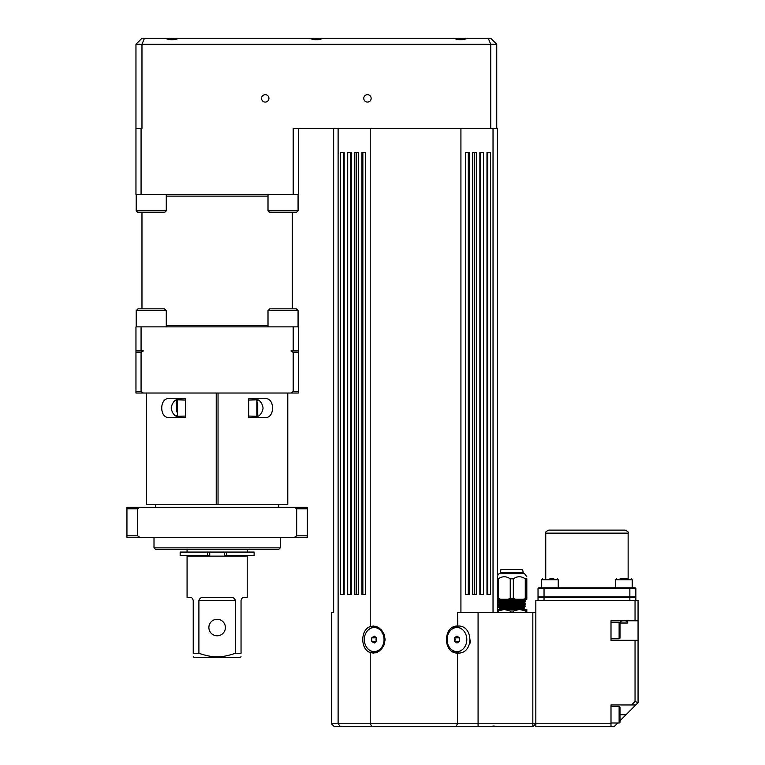 <?xml version="1.0" encoding="UTF-8"?>
<svg xmlns="http://www.w3.org/2000/svg" width="765" height="765" viewBox="0 0 765 765"><rect width="100%" height="100%" fill="white"/><g stroke="black" fill="none" stroke-linecap="round" stroke-linejoin="round"><path stroke-width="1.15" d="M510.733 599.272L498.254 599.626L499.076 600.104L524.494 599.722L499.076 600.468L498.254 600.936L499.067 601.606L524.494 601.233L502.462 602.16M502.462 602.83L524.494 602.361L499.067 603.48L498.254 604.149L499.076 604.618L524.494 603.853L499.076 604.981L498.254 605.45L499.076 606.119L524.494 605.364L511.785 606.119C495.376 606.368 495.376 606.616 511.785 606.865M524.494 601.223L525.306 601.692L524.494 602.361L521.099 602.179M524.494 605.364L525.306 604.895L524.494 604.235M498.254 607.152L499.067 607.993L524.494 607.993L524.494 606.865L521.099 606.683M499.067 606.11L502.462 606.674M511.785 607.993C495.376 607.745 495.376 607.486 511.785 607.238L524.494 606.875L525.306 606.205L521.099 606.014M523.49 607.42L518.144 607.582M511.785 607.334C494.094 607.085 494.381 606.827 512.646 606.569C529.275 606.32 528.978 606.081 511.785 605.832C494.429 605.584 494.314 605.335 511.441 605.086C529.217 604.838 529.332 604.58 511.785 604.331C494.917 604.092 494.276 603.853 509.882 603.614C529.084 603.346 529.724 603.088 511.785 602.83C493.941 602.571 494.429 602.304 513.248 602.045C529.284 601.806 528.797 601.567 511.785 601.319C494.324 601.07 494.324 600.821 511.785 600.573C529.237 600.324 529.237 600.066 511.785 599.817M511.785 600.009C529.428 600.257 529.189 600.515 511.077 600.774C494.295 601.013 494.534 601.261 511.785 601.51C529.084 601.759 529.256 602.007 512.301 602.256C494.362 602.504 494.18 602.763 511.785 603.011C528.586 603.25 529.284 603.489 513.889 603.728C494.496 603.987 493.798 604.254 511.785 604.513C529.6 604.771 529.141 605.029 510.408 605.287C494.286 605.536 494.745 605.775 511.785 606.014C529.217 606.272 529.237 606.521 511.842 606.769C494.333 607.018 494.305 607.267 511.785 607.525M524.494 602.724L525.306 603.193L524.494 603.862M499.067 601.606L498.254 602.638M524.494 599.722L525.306 600.19L524.494 600.86M498.254 599.626L501.582 599.272M248.711 416.064L256.83 416.323L257.728 415.424L257.728 402.036M252.039 398.737C258.207 398.288 261.888 401.386 263.093 408.051C261.917 414.697 258.235 417.795 252.039 417.374M256.83 416.323L256.83 399.789L248.711 400.047M185.57 416.064L177.451 416.323L177.451 399.789L176.552 400.688L176.552 407.908M185.57 400.047L177.451 399.789M182.242 417.374C176.074 417.824 172.393 414.726 171.188 408.051C172.393 401.386 176.074 398.288 182.242 398.737M176.552 411.819L176.552 400.688M185.57 398.737L185.57 417.374L169.983 417.374C158.986 419.717 158.986 396.394 169.983 398.737L185.57 398.737M248.711 417.374L248.711 398.737L264.298 398.737C275.295 396.394 275.295 419.717 264.298 417.374L248.711 417.374M257.728 414.066L257.728 415.424M535.835 612.497L457.527 612.497L457.824 626.028M493.033 612.497L493.033 128.444M465.665 152.503L469.213 152.503L469.213 594.462L465.665 594.462L465.665 152.503L468.285 152.503L468.285 594.462L465.665 594.462M472.77 152.503L476.318 152.503L476.318 594.462L472.77 594.462L472.77 152.503L474.472 152.503L474.472 594.462L472.77 594.462M479.875 152.503L483.432 152.503L483.432 594.462L479.875 594.462L479.875 152.503L480.649 152.503L480.649 594.462L479.875 594.462M486.98 152.503L490.537 152.503L490.537 594.462L486.98 594.462L486.98 152.503L487.764 152.503L487.764 594.462L486.98 594.462M344.164 594.462L340.607 594.462L340.607 152.503L344.164 152.503L344.164 594.462L343.38 594.462L343.38 152.503L344.164 152.503M207.573 555.677L180.158 555.677L180.158 552.072L207.573 552.072L207.573 555.677L209.744 555.677L209.744 552.072M207.573 552.072L254.123 552.072L254.123 555.677L224.528 555.677L224.528 552.072M226.708 552.072L226.708 555.677M467.558 38.25C462.968 40.239 458.378 40.239 453.779 38.25L490.738 38.25L496.753 44.265L496.753 128.444L293.196 128.444L293.196 194.587L298.321 194.587L298.321 128.444M298.321 350.934L298.321 326.875L293.196 326.875L293.196 350.934L298.321 350.934L298.321 393.019L143.294 393.019L141.076 391.517L141.076 352.435L143.294 350.934L141.076 350.934L141.076 326.875L293.196 326.875M218.044 393.019L218.044 504.269L146.488 504.269L146.488 393.019M287.793 393.019L287.793 504.269L218.044 504.269M307.339 508.773L307.339 507.272L294.391 507.272L296.686 508.773L307.339 508.773L307.339 537.336L139.89 537.336L137.595 535.835L137.595 508.773L139.89 507.272L294.391 507.272M154.004 537.336L154.004 547.864L155.505 549.366L278.776 549.366L280.277 547.864L280.277 537.336M154.004 547.864L280.277 547.864M139.89 507.272L126.942 507.272L126.942 537.336L139.89 537.336M155.505 504.269L155.505 507.272M216.237 504.269L216.237 393.019M141.076 326.875L135.96 326.875L135.96 393.019L143.294 393.019M293.196 194.587L141.076 194.587L141.076 128.444L141.974 128.444L141.974 44.265L496.753 44.265M165.154 38.25L178.934 38.25C174.334 40.239 169.744 40.239 165.154 38.25L141.974 38.25L135.96 44.265L135.96 194.587L141.076 194.587M309.471 38.25L323.241 38.25C318.651 40.239 314.061 40.239 309.471 38.25L178.934 38.25M453.779 38.25L323.241 38.25M511.785 569.504L522.61 569.504L523.203 572.507L500.358 572.507L500.96 569.504L511.785 569.504M526.817 576.772L524.56 573.712L499 573.712L497.499 575.758L497.499 128.444L496.753 128.444M497.499 598.373L498.302 598.373L498.302 578.818L497.499 578.818M497.499 610.996L504.269 609.495L497.499 609.495L497.499 599.272L523.021 599.272L526.817 598.373L526.817 578.818C526.817 576.074 526.817 576.074 526.817 578.818C526.817 576.074 526.817 576.074 526.817 578.818L525.268 578.818C521.29 576.074 517.312 576.074 513.334 578.818L513.334 598.373L510.236 598.373L510.236 578.818C506.258 576.074 502.28 576.074 498.302 578.818M513.334 578.818L510.236 578.818M525.268 598.373L525.268 578.818M217.136 635.801A8.272 8.272 0 0 1 209.983 623.399A8.272 8.272 0 0 1 224.298 623.399A8.272 8.272 0 0 1 217.136 635.801M193.239 656.819L194.587 657.604L239.694 657.604L241.042 656.819M526.817 598.373L526.817 599.272L523.021 599.272M498.302 598.373L500.549 599.272M507.989 599.272L510.236 598.373M513.334 598.373L515.581 599.272M203.729 597.465L230.552 597.465C233.019 597.207 234.635 598.211 235.381 600.477L235.381 653.262C228.219 655.739 222.137 656.934 217.136 656.819C212.144 656.934 206.062 655.739 198.9 653.262L198.9 600.477C199.646 598.211 201.252 597.207 203.729 597.465C201.252 597.207 199.646 598.211 198.9 600.477L235.381 600.477C234.635 598.211 233.019 597.207 230.552 597.465M235.381 653.262L241.042 653.262C241.042 658.082 241.042 658.082 241.042 653.262C241.042 658.082 241.042 658.082 241.042 653.262L241.042 600.477C241.692 598.211 242.696 597.207 244.045 597.465L247.21 597.465L247.21 556.126L187.071 556.126L187.071 597.465L190.227 597.465C191.585 597.207 192.579 598.211 193.239 600.477L193.239 653.262C193.239 658.082 193.239 658.082 193.239 653.262C193.239 658.082 193.239 658.082 193.239 653.262L198.9 653.262M553.793 578.828L549.825 578.828M625.129 530.126L548.763 530.126C545.99 531.398 544.996 532.392 545.751 533.129L628.132 533.129C628.897 532.392 627.893 531.398 625.129 530.126M627.759 578.828L620.099 578.828M541.697 579.727L542.595 578.828L541.697 579.727L541.697 587.845L541.697 579.727L558.23 579.727L557.331 578.828M635.858 588.448L635.858 596.863L538.024 596.863L538.024 588.448L635.858 588.448L635.256 587.845L538.627 587.845L538.024 588.448L538.627 587.845M340.578 726.75L338.111 723.747L331.388 723.747L334.391 726.75L532.832 726.75L532.832 723.747L535.835 723.747L532.832 726.75M376.533 641.376A3.003 2.467 90 0 1 376.036 639.559A3.003 2.467 90 0 1 376.533 637.742M454.611 637.742A3.003 2.467 -90 0 1 455.108 639.559A3.003 2.467 -90 0 1 454.611 641.376M538.024 588.448L538.024 596.863L538.627 597.465L538.024 596.863M376.342 637.608L376.342 641.51M454.802 641.51L454.802 637.608M526.817 610.996L519.301 609.495L513.334 610.996L510.236 610.996L504.269 609.495L526.817 609.495L526.817 612.497M635.858 596.863L635.256 597.465M620.013 626.2L620.004 622.997L619.115 622.27L619.115 638.804A0.899 0.899 90 0 0 620.013 637.905L620.013 626.2L620.013 637.905M627.625 622.213L627.443 623.026L620.405 623.026C618.101 620.033 629.748 620.033 627.443 623.026L620.405 623.026L620.233 622.213M620.013 710.389L619.994 707.137L619.115 706.458L619.115 722.992A0.899 0.899 90 0 0 620.013 722.093L620.013 710.389L620.013 722.093M371.723 641.299L371.723 637.828L374.181 636.088L376.648 637.828L376.648 641.299L374.181 643.03L371.723 641.299L376.036 641.299M371.723 637.828L376.036 637.828M459.421 637.828L459.421 641.299L456.963 643.03L454.496 641.299L454.496 637.828L456.963 636.088L459.421 637.828L455.108 637.828M459.421 641.299L455.108 641.299M635.858 600.477L635.858 597.465L538.024 597.465L538.024 600.477M638.058 600.477L638.058 640.315L610.996 640.315L610.996 620.769L638.058 620.769L638.058 600.477L635.046 600.477L635.046 620.769M617.766 722.992L614.008 726.75L610.996 726.75L610.996 704.957L635.801 704.957L620.013 720.735M489.983 726.75L493.741 725.995L497.499 726.75M374.181 627.529A12.03 9.849 90 0 1 384.04 639.559A12.03 9.849 90 0 1 374.181 651.589A12.03 9.849 90 0 1 364.331 639.559A12.03 9.849 90 0 1 374.181 627.529L376.772 627.529A12.03 9.849 90 0 1 379.077 627.864M456.963 651.589A12.03 9.849 -90 0 1 447.104 639.559A12.03 9.849 -90 0 1 456.963 627.529A12.03 9.849 -90 0 1 466.813 639.559A12.03 9.849 -90 0 1 456.963 651.589L454.372 651.589A12.03 9.849 -90 0 1 452.067 651.254M525.268 610.996L525.268 612.497M498.302 610.996L498.302 612.497M510.236 610.996L510.236 612.497M513.334 610.996L513.334 612.497M635.046 640.315L635.046 701.448L638.058 702.7L638.058 640.315L638.058 702.7L635.801 704.957M532.832 612.497L532.832 723.747L338.111 723.747L338.111 128.444M379.077 651.254A12.03 9.849 90 0 1 376.772 651.589L374.181 651.589M452.067 627.864A12.03 9.849 -90 0 1 454.372 627.529L456.963 627.529M610.996 723.747L535.835 723.747L535.835 600.477L635.046 600.477M535.835 723.747L535.835 726.75L610.996 726.75M375.051 652.928A13.531 11.083 90 0 1 370.499 650.709M370.499 628.409A13.531 11.083 90 0 1 375.051 626.191M456.093 652.928A13.531 11.083 90 0 0 460.645 650.709M460.645 628.409A13.531 11.083 90 0 0 456.093 626.191M135.96 44.265L141.974 44.265L144.47 38.25M362.859 152.503L365.488 152.503L365.488 594.462L362.859 594.462L362.859 152.503M356.672 152.503L358.374 152.503L358.374 594.462L356.672 594.462L356.672 152.503M350.494 152.503L351.269 152.503L351.269 594.462L350.494 594.462L350.494 152.503M333.645 128.444L333.645 612.497L331.388 612.497L331.388 723.747M469.949 643.394L470.532 640.085M488.242 38.25L490.738 44.265L490.738 128.444M373.32 653.09L370.222 652.526C360.296 649.447 360.296 629.672 370.222 626.592L373.32 626.028L377.671 627.061L381.515 629.997L384.173 634.376L385.12 639.559L384.173 644.742L381.515 649.131L377.671 652.057L373.32 653.09M457.824 653.09L457.527 653.081C442.801 653.473 442.801 625.655 457.527 626.038C473.678 624.728 474.166 653.912 457.824 653.09M351.269 594.462L347.712 594.462L347.712 152.503L351.269 152.503M358.374 594.462L354.826 594.462L354.826 152.503L358.374 152.503M365.488 594.462L361.931 594.462L361.931 152.503L365.488 152.503M497.499 612.497L497.499 128.444M363.767 98.379A3.701 3.701 0 0 1 369.313 95.176A3.701 3.701 0 0 1 369.313 101.582A3.701 3.701 0 0 1 363.767 98.379M261.544 98.379A3.701 3.701 0 0 1 267.09 95.176A3.701 3.701 0 0 1 267.09 101.582A3.701 3.701 0 0 1 261.544 98.379M269.816 212.632L296.275 212.632L298.073 210.824L268.008 210.824L269.816 212.632M135.96 128.444L141.076 128.444M138.006 212.632L164.465 212.632L166.273 210.824L136.199 210.824L138.006 212.632L136.199 210.824L136.199 194.587M296.686 508.773L296.686 535.835L307.339 535.835M296.686 535.835L294.391 537.336M126.942 535.835L137.595 535.835M126.942 508.773L137.595 508.773M268.008 194.587L268.008 210.824M135.96 391.517L141.076 391.517M135.96 352.435L141.076 352.435M293.196 350.934L290.987 350.934L293.196 352.435L293.196 391.517L298.321 391.517M293.196 352.435L298.321 352.435M151.231 308.84L138.006 308.84L136.199 310.647L166.273 310.647L164.465 308.84L151.231 308.84M283.04 308.84L269.816 308.84L268.008 310.647L298.073 310.647L296.275 308.84L283.04 308.84M293.196 391.517L290.987 393.019M135.96 350.934L141.076 350.934M136.199 326.875L136.199 310.647L138.006 308.84M268.008 326.875L268.008 310.647M460.922 612.497L460.922 128.444M166.273 325.374L268.008 325.374M166.273 196.098L268.008 196.098M616.561 578.828L615.662 579.727L632.196 579.727L631.288 578.828M499.459 607.993L499.459 608.892L524.111 608.892L524.111 607.993M544.039 587.845L544.039 600.477M629.853 587.845L629.853 600.477M626.028 714.72L620.013 714.72M635.046 701.448L631.546 704.957M478.077 612.497L478.077 726.75M457.527 653.081L457.527 723.747L455.816 726.75M370.222 652.526L370.222 723.747L372.077 726.75M370.222 128.444L370.222 626.592M177.451 416.323L176.552 415.424M256.83 399.789L257.728 400.688M278.776 507.272L278.776 504.269M292.307 308.84L292.307 212.632M141.974 308.84L141.974 212.632M523.203 573.712L523.203 572.507M500.358 573.712L500.358 572.507M525.306 598.89L524.494 599.358M499.076 606.482L498.254 606.951M524.494 605.727L525.306 606.205M499.076 598.966L498.254 599.435M628.132 578.828L628.132 533.129M545.751 578.828L545.751 533.129M558.23 579.727L558.23 587.845M615.662 579.727L615.662 587.845M632.196 579.727L632.196 587.845M247.21 552.072L247.21 549.366M187.071 552.072L187.071 549.366M499.459 608.892L498.856 609.495M524.111 608.892L524.714 609.495M619.115 622.27L610.996 622.27M619.115 638.804L610.996 638.804M619.115 706.458L610.996 706.458M619.115 722.992L610.996 722.992M298.073 194.587L298.073 210.824L296.275 212.632M166.273 210.824L166.273 194.587M298.073 326.875L298.073 310.647L296.275 308.84M166.273 310.647L166.273 326.875"/></g></svg>
